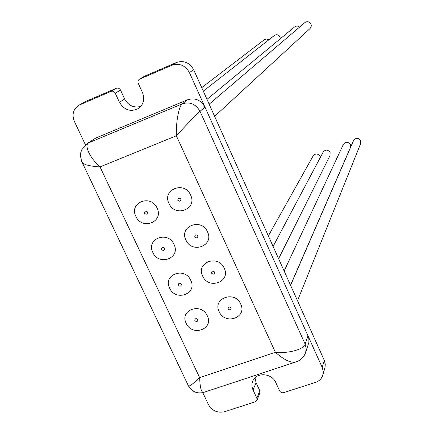 <?xml version="1.0" encoding="UTF-8"?>
<svg xmlns="http://www.w3.org/2000/svg" width="434" height="434" viewBox="0 0 434 434"><rect width="100%" height="100%" fill="white"/><g stroke="black" fill="none" stroke-linecap="round" stroke-linejoin="round"><path stroke-width="0.65" d="M85.455 144.864L74.366 121.433C71.724 114.549 73.2 109.167 78.782 105.278L110.968 91.4C112.78 90.842 114.202 91.444 115.232 93.207L119.448 102.288C124.374 110.225 130.737 112.276 138.544 108.435C143.627 104.372 144.934 99.066 142.455 92.523L138.245 83.366C137.6 81.625 137.979 80.247 139.395 79.232L171.951 65.246C179.481 62.919 185.302 65.366 189.419 72.587L322.202 367.408L323.2 371.249L322.825 375.079C321.686 378.643 319.256 381.079 315.529 382.376L283.722 392.634C281.905 393.03 280.532 392.423 279.594 390.812L275.791 382.544C271.896 372.952 256.082 372.003 252.762 381.095C251.595 383.976 251.687 386.938 253.038 389.965L256.847 398.168L256.933 400.316L255.29 401.808L224.541 411.725C217.532 413.239 212.15 410.841 208.401 404.526L202.776 392.651M256.847 398.168L259.83 390.801L256.082 382.707L253.038 389.965M255.008 377.824L256.082 382.707M322.825 375.079L325.033 367.386L325.267 364.126L324.285 360.339L322.202 367.408M189.419 72.587L193.662 69.717L324.285 360.339M193.662 69.717C189.615 62.605 183.88 60.196 176.459 62.491L171.951 65.246M139.395 79.232L144.696 76.124L176.459 62.491M79.883 104.73L85.655 101.458L116.323 88.297C118.113 87.744 119.513 88.341 120.522 90.077L124.666 99.028C128.442 105.668 133.818 108.131 140.8 106.428M85.655 101.458L78.782 105.278M259.83 390.801L259.917 392.922L256.933 400.316M268.825 39.825L266.514 39.038L264.235 39.798L201.723 87.641M280.543 38.566L279.35 35.876C277.722 34.498 276.04 34.384 274.304 35.534L203.302 91.162M214.624 116.35L310.022 28.552C311.65 26.691 311.672 24.787 310.088 22.839C308.373 21.412 306.626 21.337 304.836 22.611L209.161 104.198M299.617 27.06C297.957 25.796 296.281 25.752 294.605 26.941L206.991 99.37M297.507 300.767L360.708 143.459L360.67 140.654C358.294 137.6 355.923 137.545 353.553 140.497L290.585 285.36M290.52 285.209L350.422 147.5L350.422 144.603C348.111 141.593 345.762 141.506 343.386 144.343L284.134 271.011M278.617 258.729L330.035 155.491L330.1 152.442C327.898 149.508 325.603 149.356 323.211 151.998L273.105 246.469M320.319 157.455L320.026 156.327C317.872 153.43 315.599 153.251 313.212 155.801L268.353 235.895M157.07 208.103C150.961 193.781 128.708 202.569 135.853 216.349C141.88 230.519 164.106 222.007 157.07 208.103M174.023 244.461C167.996 230.318 145.77 238.814 152.833 252.431C158.779 266.416 180.983 258.197 174.023 244.461M190.77 280.364C184.824 266.405 162.62 274.613 169.602 288.067C175.472 301.88 197.644 293.937 190.77 280.364M240.707 304.077C234.87 290.129 212.269 298.212 219.165 311.661C224.926 325.462 247.499 317.645 240.707 304.077M207.306 315.833C201.441 302.048 179.269 309.974 186.17 323.27C191.964 336.909 214.108 329.243 207.306 315.833M224.215 268.19C218.297 254.064 195.663 262.434 202.64 276.046C208.483 290.021 231.083 281.926 224.215 268.19M190.607 195.061C184.526 180.566 161.833 189.528 168.972 203.475C174.973 217.814 197.638 209.134 190.607 195.061M207.517 231.859C201.517 217.548 178.851 226.206 185.909 239.986C191.833 254.14 214.467 245.758 207.517 231.859M82.4 162.858L188.199 385.387C188.497 387.247 192.316 384.665 199.656 377.629C200.047 388.582 201.571 393.443 204.23 392.211L294.67 362.357M95.61 138.11L86.773 143.855L95.61 138.11L187.586 99.771L182.318 103.829C189.962 101.545 195.864 104.046 200.025 111.321L204.973 107.117L307.983 335.84L308.889 338.808L308.899 342.421L305.628 352.533C303.946 356.96 300.979 360.008 296.715 361.679C291.849 363.632 284.737 360.502 275.378 352.278C288.794 353.677 304.267 349.186 305.124 344.081L200.025 111.321C197.6 113.236 185.166 126.066 176.361 135.788C175.824 122.084 179.068 105.391 182.318 103.829L88.78 142.77C83.93 144.989 89.502 157.58 100.032 166.906C88.617 166.184 82.52 164.372 81.744 161.47M204.973 107.117C200.893 99.972 195.099 97.525 187.586 99.771M139.737 79.059L144.696 76.124M119.448 102.288L124.666 99.028M115.232 93.207L120.522 90.077M116.323 88.297L110.968 91.4M144.473 213.257C144.62 210.957 145.656 210.55 147.582 212.047C147.435 214.347 146.394 214.749 144.473 213.257M161.464 249.496C161.622 247.234 162.658 246.843 164.573 248.324C164.415 250.586 163.379 250.977 161.464 249.496M178.249 285.29C178.417 283.06 179.448 282.686 181.352 284.161C181.184 286.386 180.148 286.76 178.249 285.29M228.029 308.965C228.23 306.746 229.282 306.371 231.192 307.852C230.991 310.071 229.939 310.44 228.029 308.965M194.828 320.645C195.002 318.453 196.038 318.089 197.926 319.554C197.747 321.746 196.716 322.109 194.828 320.645M211.499 273.192C211.689 270.935 212.741 270.55 214.662 272.042C214.472 274.293 213.419 274.679 211.499 273.192M177.81 200.296C177.978 197.964 179.036 197.557 180.983 199.065C180.81 201.392 179.752 201.805 177.81 200.296M194.757 236.975C194.937 234.68 195.994 234.284 197.926 235.781C197.747 238.071 196.689 238.472 194.757 236.975M275.378 352.278L199.656 377.629L100.032 166.906L176.361 135.788L275.378 352.278M305.628 352.533L306.187 348.323L305.124 344.081L307.983 335.84M203.139 392.558C196.77 393.806 191.899 391.647 188.535 386.081M86.773 143.855L81.755 149.801C81.049 152.442 79.379 153.305 81.738 161.47L81.738 161.47"/></g></svg>
